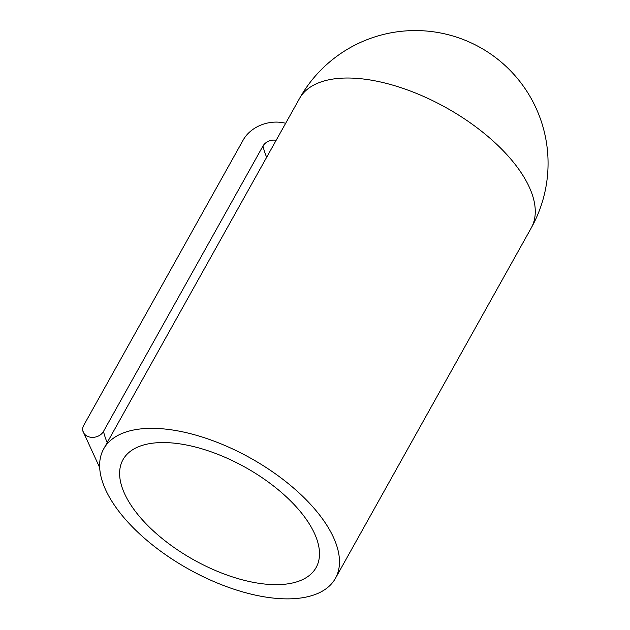 <?xml version="1.0" encoding="UTF-8"?>
<svg xmlns="http://www.w3.org/2000/svg" width="630" height="630" viewBox="0 0 630 630"><rect width="100%" height="100%" fill="white"/><g stroke="black" fill="none" stroke-linecap="round" stroke-linejoin="round"><path stroke-width="0.94" d="M110.029 498.243A132.717 63.551 -150.8 0 0 229.029 587.522A132.717 63.551 -150.8 0 0 335.412 578.356A132.717 63.551 -150.8 0 0 250.559 458.128A132.717 63.551 -150.8 0 0 103.706 448.859A132.717 63.551 -150.8 0 0 110.029 498.243M128.284 500.803A110.596 52.959 -150.8 0 0 227.454 575.206A110.596 52.959 -150.8 0 0 316.102 567.567A110.596 52.959 -150.8 0 0 245.393 467.381A110.596 52.959 -150.8 0 0 123.015 459.648A110.596 52.959 -150.8 0 0 128.284 500.803M285.658 123.291A33.177 26.602 166.2 0 0 243.219 139.978L83.743 425.321A11.056 8.867 166.2 0 0 82.869 430.999A11.056 8.867 166.2 0 0 92.232 437.37A11.056 8.867 166.2 0 0 103.485 431.416L262.954 146.065A11.056 8.867 166.2 0 1 276.153 140.301M335.412 578.356L531.2 228.029A132.717 63.551 -150.8 0 0 446.347 107.809A132.717 63.551 -150.8 0 0 299.494 98.54L103.706 448.859M103.485 431.416A154.838 74.143 -150.8 0 0 107.179 442.646M262.954 146.065A154.838 74.143 -150.8 0 0 266.648 157.303M531.2 228.029A132.717 132.717 0 0 0 480.091 47.431A132.717 132.717 0 0 0 299.494 98.54M99.69 467.641L82.869 430.999"/></g></svg>
